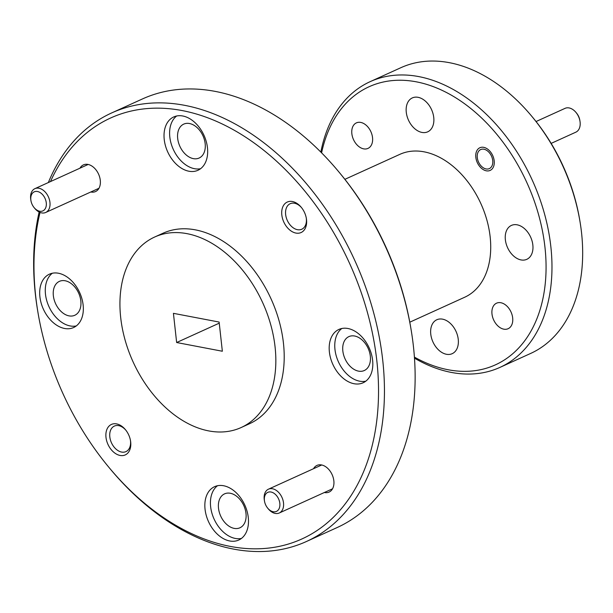 <?xml version="1.0" encoding="UTF-8"?>
<svg xmlns="http://www.w3.org/2000/svg" width="613" height="613" viewBox="0 0 613 613"><rect width="100%" height="100%" fill="white"/><g stroke="black" fill="none" stroke-linecap="round" stroke-linejoin="round"><path stroke-width="0.92" d="M409.79 322.185L464.715 297.228A78.456 53.423 -114.4 0 0 490.155 236.848A78.456 53.423 -114.4 0 0 399.806 154.369L344.881 179.325M342.836 350.958A18.62 12.681 65.6 0 1 348.874 336.621A18.62 12.681 65.6 0 1 370.321 356.199A18.62 12.681 65.6 0 1 364.283 370.528A18.62 12.681 65.6 0 1 342.836 350.958M177.686 138.454A18.62 12.681 65.6 0 1 183.724 124.125A18.62 12.681 65.6 0 1 205.171 143.703A18.62 12.681 65.6 0 1 199.133 158.031A18.62 12.681 65.6 0 1 177.686 138.454M53.354 295.696A18.62 12.681 65.6 0 1 59.392 281.367A18.62 12.681 65.6 0 1 80.832 300.945A18.62 12.681 65.6 0 1 74.794 315.274A18.62 12.681 65.6 0 1 53.354 295.696M218.504 508.2A18.62 12.681 65.6 0 1 224.542 493.871A18.62 12.681 65.6 0 1 245.989 513.441A18.62 12.681 65.6 0 1 239.951 527.778A18.62 12.681 65.6 0 1 218.504 508.2M306.278 217.99A14.015 9.547 65.6 0 1 306.331 218.45A14.015 9.547 65.6 0 1 301.788 229.231A14.015 9.547 65.6 0 1 285.643 214.496A14.015 9.547 65.6 0 1 290.187 203.708A14.015 9.547 65.6 0 1 301.611 207.723M130.439 440.372A14.015 9.547 65.6 0 1 130.5 440.824A14.015 9.547 65.6 0 1 125.956 451.612A14.015 9.547 65.6 0 1 109.811 436.877A14.015 9.547 65.6 0 1 114.355 426.089A14.015 9.547 65.6 0 1 125.772 430.104M48.35 182.544A235.377 160.261 65.6 0 1 111.681 112.93L142.369 98.984A235.377 160.261 65.6 0 1 339.502 172.69A235.377 160.261 65.6 0 1 411.254 330.591A235.377 160.261 65.6 0 1 413.43 346.429A235.377 160.261 65.6 0 1 337.104 527.563L306.416 541.509A235.377 160.261 65.6 0 1 109.283 467.803L108.263 466.57A231.185 157.411 65.6 0 1 37.791 311.473A231.185 157.411 65.6 0 1 35.654 295.918A231.185 157.411 65.6 0 1 40.044 212.42M79.981 168.177A14.643 9.969 65.6 0 1 95.682 169.479A14.643 9.969 65.6 0 1 100.149 179.303A14.643 9.969 65.6 0 1 100.287 180.291A14.643 9.969 65.6 0 1 90.793 191.984M313.542 468.7A14.643 9.969 65.6 0 1 329.242 469.995A14.643 9.969 65.6 0 1 333.71 479.826A14.643 9.969 65.6 0 1 333.847 480.807A14.643 9.969 65.6 0 1 324.361 492.507M281.819 214.941A16.735 11.394 65.6 0 1 287.62 201.899A16.735 11.394 65.6 0 1 301.267 207.301A16.735 11.394 65.6 0 1 306.37 218.527A16.735 11.394 65.6 0 1 306.523 219.653A16.735 11.394 65.6 0 1 295.918 233.07A16.735 11.394 65.6 0 1 281.819 214.941M105.988 437.314A16.735 11.394 65.6 0 1 111.788 424.28A16.735 11.394 65.6 0 1 125.435 429.675A16.735 11.394 65.6 0 1 130.538 440.908A16.735 11.394 65.6 0 1 130.692 442.034A16.735 11.394 65.6 0 1 120.079 455.451A16.735 11.394 65.6 0 1 105.988 437.314M111.681 112.93A235.377 160.261 65.6 0 1 382.742 360.367A235.377 160.261 65.6 0 1 306.416 541.509M37.791 311.473L37.531 309.894A235.377 160.261 65.6 0 1 35.355 294.064A235.377 160.261 65.6 0 1 39.132 212.006M433.751 117.497A18.62 12.681 -114.4 0 0 412.311 97.919A18.62 12.681 -114.4 0 0 406.273 112.248A18.62 12.681 -114.4 0 0 427.713 131.826A18.62 12.681 -114.4 0 0 433.751 117.497M532.843 244.993A18.62 12.681 -114.4 0 0 511.403 225.423A18.62 12.681 -114.4 0 0 505.365 239.752A18.62 12.681 -114.4 0 0 526.805 259.33A18.62 12.681 -114.4 0 0 532.843 244.993M458.248 339.341A18.62 12.681 -114.4 0 0 436.801 319.764A18.62 12.681 -114.4 0 0 430.763 334.1A18.62 12.681 -114.4 0 0 452.21 353.67A18.62 12.681 -114.4 0 0 458.248 339.341M494.193 160.836A12.452 8.475 -114.4 0 0 479.856 147.748A12.452 8.475 -114.4 0 0 475.826 157.326A12.452 8.475 -114.4 0 0 490.155 170.414A12.452 8.475 -114.4 0 0 494.193 160.836M372.535 137.611A14.015 9.547 -114.4 0 0 356.391 122.876A14.015 9.547 -114.4 0 0 351.847 133.665A14.015 9.547 -114.4 0 0 367.992 148.4A14.015 9.547 -114.4 0 0 372.535 137.611M512.675 317.925A14.015 9.547 -114.4 0 0 496.53 303.19A14.015 9.547 -114.4 0 0 491.986 313.979A14.015 9.547 -114.4 0 0 508.123 328.714A14.015 9.547 -114.4 0 0 512.675 317.925M321.603 152.859A152.729 103.988 65.6 0 1 437.736 88.41A152.729 103.988 65.6 0 1 544.965 247.307A152.729 103.988 65.6 0 1 414.411 357.118M414.488 358.176A156.913 106.838 -114.4 0 0 499.963 367.386A156.913 106.838 -114.4 0 0 550.842 246.633A156.913 106.838 -114.4 0 0 370.137 81.667A156.913 106.838 -114.4 0 0 320.852 152.108M329.388 351.985A29.294 19.945 65.6 0 1 338.882 329.449A29.294 19.945 65.6 0 1 372.612 360.237A29.294 19.945 65.6 0 1 363.118 382.78A29.294 19.945 65.6 0 1 329.388 351.985M365.762 381.194A29.294 19.945 65.6 0 1 334.966 349.448A29.294 19.945 65.6 0 1 341.816 328.491M164.23 139.488A29.294 19.945 65.6 0 1 173.732 116.945A29.294 19.945 65.6 0 1 207.462 147.741A29.294 19.945 65.6 0 1 197.961 170.276A29.294 19.945 65.6 0 1 164.23 139.488M200.612 168.698A29.294 19.945 65.6 0 1 169.809 136.952A29.294 19.945 65.6 0 1 176.667 115.995M39.899 296.73A29.294 19.945 65.6 0 1 49.4 274.187A29.294 19.945 65.6 0 1 83.13 304.983A29.294 19.945 65.6 0 1 73.629 327.526A29.294 19.945 65.6 0 1 39.899 296.73M76.28 325.94A29.294 19.945 65.6 0 1 45.477 294.194A29.294 19.945 65.6 0 1 52.327 273.237M205.049 509.234A29.294 19.945 65.6 0 1 214.55 486.691A29.294 19.945 65.6 0 1 248.28 517.487A29.294 19.945 65.6 0 1 238.786 540.022A29.294 19.945 65.6 0 1 205.049 509.234M241.43 538.444A29.294 19.945 65.6 0 1 210.634 506.698A29.294 19.945 65.6 0 1 217.485 485.741M50.481 181.578A231.185 157.411 65.6 0 1 232.12 129.067A231.185 157.411 65.6 0 1 376.857 361.049A231.185 157.411 65.6 0 1 296.746 541.149A231.185 157.411 65.6 0 1 108.263 466.57M499.963 367.386L530.651 353.44A156.913 106.838 -114.4 0 0 581.538 232.687A156.913 106.838 -114.4 0 0 580.082 222.128A156.913 106.838 -114.4 0 0 532.253 116.861A156.913 106.838 -114.4 0 0 449.413 62.687A156.913 106.838 -114.4 0 0 400.825 67.721L370.137 81.667M241.162 427.529L249.529 423.729A104.608 71.223 -114.4 0 0 283.451 343.219A104.608 71.223 -114.4 0 0 162.981 233.246L154.614 237.047A104.608 71.223 65.6 0 1 275.084 347.027A104.608 71.223 65.6 0 1 241.162 427.529A104.608 71.223 65.6 0 1 120.692 317.557A104.608 71.223 65.6 0 1 154.614 237.047M411.254 330.591L410.994 329.02A231.185 157.411 -114.4 0 0 340.522 173.923L339.502 172.69M580.082 222.128L579.821 220.557A152.729 103.988 -114.4 0 0 533.272 118.094L532.253 116.861M173.425 313.335L176.644 342.521L222.35 351.241L219.125 322.055L173.425 313.335M176.644 342.521L219.247 323.166M264.494 501.112L264.333 500.131A13.08 8.904 65.6 0 1 264.211 499.25A13.08 8.904 65.6 0 1 268.456 489.182A13.08 8.904 65.6 0 1 283.512 502.928A13.08 8.904 65.6 0 1 279.267 512.997A13.08 8.904 65.6 0 1 268.318 508.897L267.682 508.131A10.459 7.126 65.6 0 1 264.494 501.112A10.459 7.126 65.6 0 1 264.395 500.407A10.459 7.126 65.6 0 1 271.03 492.024A10.459 7.126 65.6 0 1 279.834 503.357A10.459 7.126 65.6 0 1 276.21 511.503A10.459 7.126 65.6 0 1 267.682 508.131M551.156 143.388L575.868 132.163A13.08 8.904 -114.4 0 0 580.105 122.102A13.08 8.904 -114.4 0 0 579.982 121.221A13.08 8.904 -114.4 0 0 575.998 112.447A13.08 8.904 -114.4 0 0 565.048 108.355L536.046 121.535M492.729 160.56A10.459 7.126 65.6 0 1 489.105 168.705A10.459 7.126 65.6 0 1 480.577 165.334A10.459 7.126 65.6 0 1 477.389 158.315A10.459 7.126 65.6 0 1 477.289 157.61A10.459 7.126 65.6 0 1 483.918 149.22A10.459 7.126 65.6 0 1 492.729 160.56M579.982 121.221L579.821 120.232A10.459 7.126 -114.4 0 0 576.634 113.221L575.998 112.447M30.934 200.589L30.773 199.608A13.08 8.904 65.6 0 1 30.65 198.727A13.08 8.904 65.6 0 1 34.887 188.666A13.08 8.904 65.6 0 1 49.952 202.413A13.08 8.904 65.6 0 1 45.707 212.473A13.08 8.904 65.6 0 1 34.757 208.382L34.121 207.608A10.459 7.126 65.6 0 1 30.934 200.589A10.459 7.126 65.6 0 1 30.834 199.884A10.459 7.126 65.6 0 1 37.47 191.501A10.459 7.126 65.6 0 1 46.274 202.834A10.459 7.126 65.6 0 1 42.649 210.987A10.459 7.126 65.6 0 1 34.121 207.608M279.267 512.997L332.537 488.791M268.456 489.182L321.718 464.983M480.577 165.334L481.213 166.1M477.389 158.315L477.22 157.326M45.707 212.473L98.977 188.275M34.887 188.666L88.157 164.46"/></g></svg>
